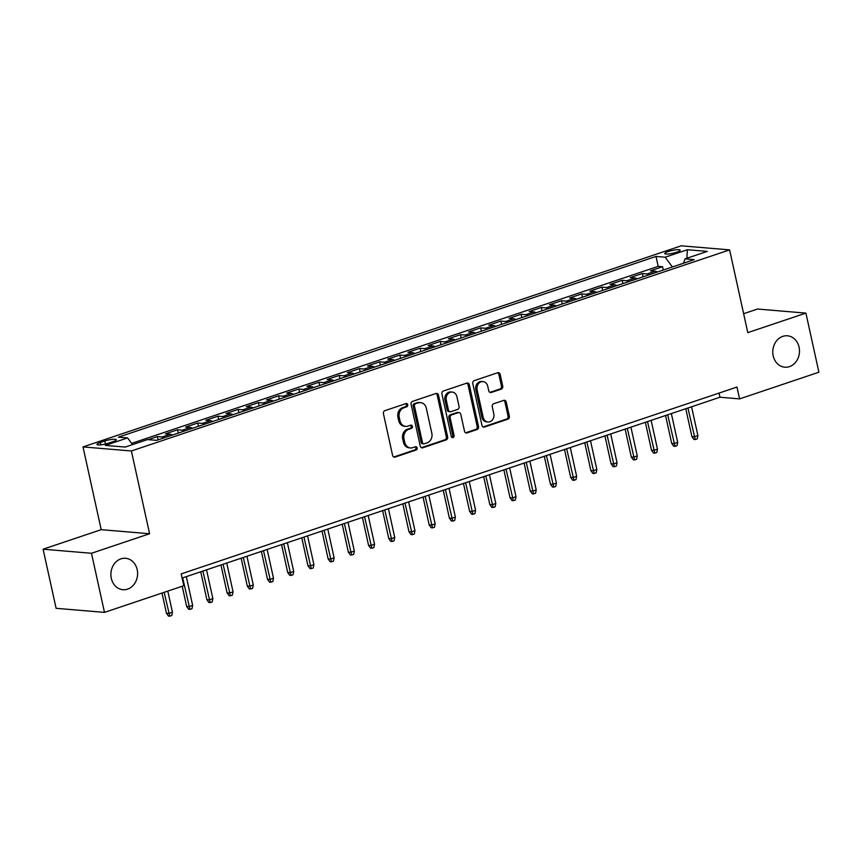 <?xml version="1.0" encoding="UTF-8"?>
<svg xmlns="http://www.w3.org/2000/svg" width="862" height="862" viewBox="0 0 862 862"><rect width="100%" height="100%" fill="white"/><g stroke="black" fill="none" stroke-linecap="round" stroke-linejoin="round"><path stroke-width="1.29" d="M407.715 404.741A1.692 1.433 94.8 0 0 405.97 403.578L384.894 410.668A2.414 2.047 94.8 0 0 383.418 413.652L392.598 455.427A2.414 2.047 94.8 0 0 395.098 457.086L416.174 449.996A1.692 1.433 94.8 0 0 415.462 446.753L412.736 447.669A7.736 6.54 94.8 0 1 410.452 447.949A7.736 6.54 94.8 0 1 404.752 442.378L403.987 438.898A7.736 6.54 94.8 0 1 408.696 429.33L411.433 428.414A1.692 1.433 94.8 0 0 410.711 425.171L407.985 426.087A7.736 6.54 94.8 0 1 405.7 426.367A7.736 6.54 94.8 0 1 400 420.785L399.235 417.305A7.736 6.54 94.8 0 1 403.955 407.748L406.681 406.832A1.692 1.433 94.8 0 0 407.715 404.741M405.7 426.367L404.397 426.259A7.736 6.54 94.8 0 1 398.697 420.678L397.932 417.197A7.736 6.54 94.8 0 1 402.651 407.64L405.377 406.724A1.692 1.433 94.8 0 0 405.786 403.642M393.74 456.989A2.414 2.047 94.8 0 0 393.794 456.979L414.87 449.889A1.692 1.433 94.8 0 0 415.279 446.807M410.452 447.949L409.148 447.841A7.736 6.54 94.8 0 1 403.448 442.26L402.683 438.78A7.736 6.54 94.8 0 1 407.392 429.222L410.118 428.306A1.692 1.433 94.8 0 0 410.527 425.225M773.192 355.844A15.764 13.339 94.8 0 0 784.808 367.201A15.764 13.339 94.8 0 0 799.063 347.149A15.764 13.339 94.8 0 0 787.448 335.792A15.764 13.339 94.8 0 0 773.192 355.844M111.317 578.337A15.764 13.339 94.8 0 0 122.932 589.705A15.764 13.339 94.8 0 0 137.187 569.642A15.764 13.339 94.8 0 0 125.572 558.285A15.764 13.339 94.8 0 0 111.317 578.337M668.319 251.521A7.877 1.444 -12.4 0 0 664.807 253.568A7.877 1.444 -12.4 0 0 668.966 253.934A7.877 1.444 -12.4 0 0 676.692 252.221A7.877 1.444 -12.4 0 0 680.204 250.185A7.877 1.444 -12.4 0 0 676.045 249.808A7.877 1.444 -12.4 0 0 668.319 251.521M501.264 389.118A2.414 2.047 94.8 0 0 502.74 386.133L500.165 374.41A2.414 2.047 94.8 0 0 497.665 372.75L474.262 380.627A2.414 2.047 94.8 0 0 472.785 383.612L481.966 425.386A2.414 2.047 94.8 0 0 484.466 427.046L507.869 419.169A2.414 2.047 94.8 0 0 509.345 416.184L506.231 402.026A2.414 2.047 94.8 0 0 503.742 400.377L493.721 403.739A2.414 2.047 94.8 0 0 492.245 406.735L493.786 413.749A6.465 5.474 94.8 0 1 487.946 421.981A6.465 5.474 94.8 0 1 483.183 417.316L477.128 389.818A6.465 5.474 94.8 0 1 482.979 381.586A6.465 5.474 94.8 0 1 487.741 386.251L488.754 390.831A2.414 2.047 94.8 0 0 491.243 392.49L501.264 389.118L499.96 389.01A2.414 2.047 94.8 0 0 501.425 386.025L498.85 374.302A2.414 2.047 94.8 0 0 497.719 372.74M747.796 332.635L805.905 313.111L818.9 372.222L739.574 398.89L736.978 387.06L181.203 573.898L183.8 585.718L104.485 612.386L91.48 553.275L149.589 533.74L131.39 450.977L729.608 249.883L747.796 332.635M438.467 395.152A2.414 2.047 94.8 0 0 435.967 393.492L412.564 401.369A2.414 2.047 94.8 0 0 411.088 404.353L420.279 446.128A2.414 2.047 94.8 0 0 422.768 447.787L446.182 439.911A2.414 2.047 94.8 0 0 447.647 436.926L438.467 395.152L437.163 395.044A2.414 2.047 94.8 0 0 436.021 393.481M443.413 390.992L466.816 383.127A2.414 2.047 94.8 0 1 469.316 384.775L478.496 426.561A2.414 2.047 94.8 0 1 477.02 429.545L467.01 432.907A2.414 2.047 94.8 0 1 464.51 431.259L460.793 414.31A2.414 2.047 94.8 0 0 458.293 412.661L451.645 414.891A2.414 2.047 94.8 0 0 450.179 417.887L454.058 435.525A1.692 1.433 94.8 0 1 451.279 436.452L441.937 393.977A2.414 2.047 94.8 0 1 443.413 390.992M663.298 270.032L662.566 266.735L650.444 270.808L655.217 271.207L647.136 273.922A9.848 4.924 71.4 0 1 649.215 274.762M643.084 276.821L642.362 273.523L630.23 277.596L635.003 278.006L626.922 280.721A9.848 4.924 71.4 0 1 629.001 281.551M622.87 283.62L622.148 280.322L610.027 284.395L614.8 284.794L606.708 287.509A9.848 4.924 71.4 0 1 608.798 288.35M602.667 290.408L601.935 287.111L589.813 291.184L594.586 291.593L586.505 294.308A9.848 4.924 71.4 0 1 588.584 295.138M582.453 297.207L581.731 293.91L569.599 297.983L574.372 298.381L566.291 301.097A9.848 4.924 71.4 0 1 568.381 301.937M562.239 303.995L561.518 300.698L549.396 304.782L554.169 305.18L546.088 307.896A9.848 4.924 71.4 0 1 548.167 308.725M542.036 310.794L541.314 307.497L529.182 311.57L533.955 311.969L525.874 314.684A9.848 4.924 71.4 0 1 527.953 315.524M521.822 317.582L521.101 314.285L508.979 318.369L513.752 318.768L505.66 321.483A9.848 4.924 71.4 0 1 507.75 322.313M501.619 324.381L500.887 321.084L488.765 325.157L493.538 325.556L485.457 328.282A9.848 4.924 71.4 0 1 487.536 329.112M481.405 331.17L480.684 327.872L468.551 331.956L473.324 332.355L465.243 335.07A9.848 4.924 71.4 0 1 467.323 335.9M461.192 337.969L460.47 334.671L448.348 338.744L453.121 339.143L445.029 341.869A9.848 4.924 71.4 0 1 447.119 342.699M440.988 344.757L440.256 341.46L428.134 345.543L432.907 345.942L424.826 348.657A9.848 4.924 71.4 0 1 426.905 349.498M420.775 351.556L420.053 348.259L407.92 352.332L412.693 352.73L404.612 355.456A9.848 4.924 71.4 0 1 406.702 356.286M400.561 358.344L399.839 355.047L387.717 359.131L392.49 359.529L384.409 362.245A9.848 4.924 71.4 0 1 386.488 363.085M380.357 365.143L379.636 361.846L367.503 365.919L372.276 366.318L364.195 369.044A9.848 4.924 71.4 0 1 366.275 369.873M360.144 371.931L359.422 368.634L347.3 372.718L352.073 373.117L343.981 375.832A9.848 4.924 71.4 0 1 346.071 376.672M339.94 378.73L339.208 375.433L327.086 379.506L331.859 379.916L323.778 382.631A9.848 4.924 71.4 0 1 325.858 383.461M319.727 385.519L319.005 382.222L306.872 386.305L311.645 386.704L303.564 389.419A9.848 4.924 71.4 0 1 305.644 390.26M299.513 392.318L298.791 389.021L286.669 393.094L291.442 393.503L283.35 396.218A9.848 4.924 71.4 0 1 285.441 397.048M279.31 399.106L278.577 395.82L266.455 399.893L271.228 400.291L263.147 403.007A9.848 4.924 71.4 0 1 265.227 403.847M259.096 405.905L258.374 402.608L246.241 406.681L251.014 407.09L242.933 409.806A9.848 4.924 71.4 0 1 245.023 410.635M238.882 412.704L238.16 409.407L226.038 413.48L230.811 413.879L222.73 416.594A9.848 4.924 71.4 0 1 224.81 417.434M218.679 419.492L217.957 416.195L205.824 420.268L210.597 420.678L202.516 423.393A9.848 4.924 71.4 0 1 204.596 424.223M198.465 426.291L197.743 422.994L185.621 427.067L190.394 427.466L182.302 430.181A9.848 4.924 71.4 0 1 184.393 431.022M178.262 433.08L177.529 429.782L165.407 433.855L170.18 434.265L162.099 436.98A9.848 4.924 71.4 0 1 164.179 437.81M158.048 439.879L157.326 436.581L148.178 439.652M108.461 443.187L112.911 441.7A7.639 1.401 -12.4 0 0 116.305 439.717A7.639 1.401 -12.4 0 0 112.286 439.361A7.639 1.401 -12.4 0 0 104.798 441.01L100.348 442.508A7.639 1.401 -12.4 0 0 96.953 444.49A7.639 1.401 -12.4 0 0 100.973 444.846A7.639 1.401 -12.4 0 0 108.461 443.187M131.39 450.977L83.011 446.915L681.217 245.81L729.608 249.883M662.566 266.735L658.191 266.358L656.004 256.434L118.417 437.153L127.576 437.918L132.522 444.609M656.004 256.434L665.162 257.199L687.391 249.732L707.271 251.402L685.031 258.869L694.19 259.645L156.604 440.363L147.456 439.588L125.227 447.066L105.347 445.395L127.576 437.918M157.326 436.581L162.099 436.98M177.529 429.782L182.302 430.181M197.743 422.994L202.516 423.393M217.957 416.195L222.73 416.594M238.16 409.407L242.933 409.806M258.374 402.608L263.147 403.007M278.577 395.82L283.35 396.218M298.791 389.021L303.564 389.419M319.005 382.222L323.778 382.631M339.208 375.433L343.981 375.832M359.422 368.634L364.195 369.044M379.636 361.846L384.409 362.245M399.839 355.047L404.612 355.456M420.053 348.259L424.826 348.657M440.256 341.46L445.029 341.869M460.47 334.671L465.243 335.07M480.684 327.872L485.457 328.282M500.887 321.084L505.66 321.483M521.101 314.285L525.874 314.684M541.314 307.497L546.088 307.896M561.518 300.698L566.291 301.097M581.731 293.91L586.505 294.308M601.935 287.111L606.708 287.509M622.148 280.322L626.922 280.721M642.362 273.523L647.136 273.922M658.191 266.358L131.606 443.38M149.589 533.74L101.199 529.667L43.1 549.202L91.48 553.275M43.1 549.202L56.095 608.313L104.485 612.386M805.905 313.111L757.515 309.038L743.637 313.703M101.199 529.667L83.011 446.915M182.119 578.046L719.964 397.231L739.574 398.89M719.048 393.094L719.964 397.231M172.26 435.094A9.848 4.924 -108.6 0 0 170.18 434.265M192.474 428.306A9.848 4.924 -108.6 0 0 190.394 427.466M212.688 421.507A9.848 4.924 -108.6 0 0 210.597 420.678M232.891 414.719A9.848 4.924 -108.6 0 0 230.811 413.879M253.105 407.92A9.848 4.924 -108.6 0 0 251.014 407.09M273.308 401.132A9.848 4.924 -108.6 0 0 271.228 400.291M293.522 394.333A9.848 4.924 -108.6 0 0 291.442 393.503M313.736 387.534A9.848 4.924 -108.6 0 0 311.645 386.704M333.939 380.745A9.848 4.924 -108.6 0 0 331.859 379.916M354.153 373.946A9.848 4.924 -108.6 0 0 352.073 373.117M374.367 367.158A9.848 4.924 -108.6 0 0 372.276 366.318M394.57 360.359A9.848 4.924 -108.6 0 0 392.49 359.529M414.784 353.571A9.848 4.924 -108.6 0 0 412.693 352.73M434.987 346.772A9.848 4.924 -108.6 0 0 432.907 345.942M455.201 339.984A9.848 4.924 -108.6 0 0 453.121 339.143M475.415 333.185A9.848 4.924 -108.6 0 0 473.324 332.355M495.618 326.396A9.848 4.924 -108.6 0 0 493.538 325.556M515.832 319.597A9.848 4.924 -108.6 0 0 513.752 318.768M536.045 312.809A9.848 4.924 -108.6 0 0 533.955 311.969M556.249 306.01A9.848 4.924 -108.6 0 0 554.169 305.18M576.462 299.222A9.848 4.924 -108.6 0 0 574.372 298.381M596.666 292.423A9.848 4.924 -108.6 0 0 594.586 291.593M616.88 285.634A9.848 4.924 -108.6 0 0 614.8 284.794M637.093 278.835A9.848 4.924 -108.6 0 0 635.003 278.006M685.031 258.869L683.512 263.233M657.297 272.047A9.848 4.924 -108.6 0 0 655.217 271.207M672.382 266.972L665.162 257.199M687.391 249.732L686.863 258.255M421.41 447.69A2.414 2.047 94.8 0 0 421.464 447.669L444.867 439.803A2.414 2.047 94.8 0 0 446.344 436.818L437.163 395.044M415.462 403.879A1.692 1.433 94.8 0 0 414.428 405.97L422.488 442.637A1.692 1.433 94.8 0 0 424.233 443.801L427.11 442.831A7.736 6.54 94.8 0 0 431.83 433.274L426.313 408.2A7.736 6.54 94.8 0 0 420.613 402.629A7.736 6.54 94.8 0 0 418.339 402.91L414.148 403.772A1.692 1.433 94.8 0 0 413.124 405.862L414.428 405.97M423.738 443.865L422.434 443.747A1.692 1.433 94.8 0 1 421.184 442.529L413.124 405.862M420.613 402.629L419.309 402.522A7.736 6.54 94.8 0 0 417.025 402.802L418.339 402.91M414.148 403.772L417.025 402.802M465.652 432.821A2.414 2.047 94.8 0 0 465.695 432.799L475.716 429.438A2.414 2.047 94.8 0 0 477.192 426.442L468.001 384.667A2.414 2.047 94.8 0 0 466.87 383.105M459.004 412.575L457.7 412.467A2.414 2.047 94.8 0 0 456.989 412.553L450.341 414.784A2.414 2.047 94.8 0 0 448.865 417.768L452.744 435.407L454.058 435.525M451.882 437.433A1.692 1.433 94.8 0 0 452.744 435.407M456.925 396.735A6.465 5.474 94.8 0 0 452.162 392.07A6.465 5.474 94.8 0 0 446.311 400.302L448.445 409.989A2.414 2.047 94.8 0 0 450.934 411.648L457.582 409.407A2.414 2.047 94.8 0 0 459.058 406.422L456.925 396.735M452.162 392.07L450.848 391.962A6.465 5.474 94.8 0 0 444.997 400.194L446.311 400.302M450.223 411.734L448.919 411.627A2.414 2.047 94.8 0 1 447.13 409.881L444.997 400.194M489.885 392.393A2.414 2.047 94.8 0 0 489.939 392.372L499.96 389.01M482.979 381.586L481.675 381.478A6.465 5.474 94.8 0 0 475.824 389.71L477.128 389.818M487.946 421.981L486.631 421.863A6.465 5.474 94.8 0 1 481.869 417.208L475.824 389.71M483.108 426.949A2.414 2.047 94.8 0 0 483.151 426.938L506.565 419.061A2.414 2.047 94.8 0 0 508.041 416.077L504.927 401.918A2.414 2.047 94.8 0 0 503.785 400.356M172.432 612.203L171.775 615.511L169.76 616.19L168.456 616.082L166.441 613.238L168.801 613.432L172.432 612.203L167.799 591.095M169.76 616.19L164.157 592.323M166.441 613.238L162.002 593.045M192.646 605.415L191.989 608.712L189.963 609.391L188.659 609.283L186.655 606.439L189.004 606.632L192.646 605.415L186.321 576.635M189.963 609.391L182.679 577.852M186.655 606.439L182.216 586.246M212.86 598.616L212.203 601.924L210.177 602.603L208.873 602.495L206.858 599.64L209.218 599.844L212.86 598.616L206.524 569.836M210.177 602.603L202.893 571.053M206.858 599.64L200.738 571.786M233.063 591.828L232.406 595.125L230.391 595.804L229.076 595.696L227.072 592.851L229.432 593.045L233.063 591.828L226.738 563.037M230.391 595.804L223.096 564.265M227.072 592.851L220.952 564.987M253.277 585.029L252.62 588.337L250.594 589.015L249.29 588.908L247.286 586.052L249.635 586.257L253.277 585.029L246.941 556.249M250.594 589.015L243.31 557.466M247.286 586.052L241.155 558.199M273.48 578.24L272.834 581.538L270.808 582.216L269.504 582.109L267.489 579.264L269.849 579.458L273.48 578.24L267.155 549.45M270.808 582.216L263.513 550.678M267.489 579.264L261.369 551.4M293.694 571.441L293.037 574.749L291.022 575.428L289.707 575.32L287.703 572.465L290.052 572.67L293.694 571.441L287.369 542.661M291.022 575.428L283.727 543.879M287.703 572.465L281.572 544.612M313.908 564.653L313.251 567.95L311.225 568.629L309.921 568.521L307.917 565.677L310.266 565.871L313.908 564.653L307.572 535.862M311.225 568.629L303.941 537.091M307.917 565.677L301.786 537.813M334.111 557.854L333.454 561.162L331.439 561.841L330.135 561.722L328.12 558.878L330.48 559.082L334.111 557.854L327.786 529.074M331.439 561.841L324.144 530.292M328.12 558.878L322 531.014M354.325 551.066L353.668 554.363L351.653 555.042L350.338 554.934L348.334 552.089L350.683 552.283L354.325 551.066L348 522.275M351.653 555.042L344.358 523.503M348.334 552.089L342.203 524.225M374.539 544.267L373.882 547.575L371.856 548.254L370.552 548.135L368.537 545.29L370.897 545.495L374.539 544.267L368.203 515.487M371.856 548.254L364.572 516.704M368.537 545.29L362.417 517.426M394.742 537.479L394.085 540.776L392.07 541.455L390.755 541.347L388.751 538.502L391.111 538.696L394.742 537.479L388.417 508.688M392.07 541.455L384.775 509.916M388.751 538.502L382.631 510.638M414.956 530.68L414.299 533.987L412.273 534.666L410.969 534.548L408.965 531.703L411.314 531.908L414.956 530.68L408.62 501.899M412.273 534.666L404.989 503.117M408.965 531.703L402.834 503.839M435.159 523.891L434.513 527.188L432.487 527.867L431.183 527.76L429.168 524.915L431.528 525.109L435.159 523.891L428.834 495.1M432.487 527.867L425.192 496.329M429.168 524.915L423.048 497.051M455.373 517.092L454.716 520.389L452.701 521.079L451.386 520.96L449.382 518.116L451.731 518.321L455.373 517.092L449.048 488.312M452.701 521.079L445.406 489.53M449.382 518.116L443.251 490.252M475.587 510.304L474.93 513.601L472.904 514.28L471.6 514.172L469.596 511.328L471.945 511.522L475.587 510.304L469.251 481.513M472.904 514.28L465.62 482.742M469.596 511.328L463.465 483.463M495.79 503.505L495.133 506.802L493.118 507.481L491.814 507.373L489.799 504.529L492.159 504.733L495.79 503.505L489.465 474.725M493.118 507.481L485.823 475.943M489.799 504.529L483.679 476.664M516.004 496.706L515.347 500.014L513.332 500.693L512.017 500.585L510.013 497.74L512.362 497.934L516.004 496.706L509.679 467.926M513.332 500.693L506.037 469.154M510.013 497.74L503.882 469.876M536.218 489.918L535.561 493.215L533.535 493.894L532.231 493.786L530.216 490.941L532.576 491.135L536.218 489.918L529.882 461.138M533.535 493.894L526.251 462.355M530.216 490.941L524.096 463.077M556.421 483.119L555.764 486.427L553.749 487.105L552.434 486.998L550.43 484.153L552.79 484.347L556.421 483.119L550.096 454.339M553.749 487.105L546.454 455.567M550.43 484.153L544.31 456.289M576.635 476.33L575.978 479.628L573.952 480.306L572.648 480.199L570.644 477.354L572.993 477.548L576.635 476.33L570.299 447.55M573.952 480.306L566.668 448.768M570.644 477.354L564.513 449.49M596.838 469.531L596.192 472.839L594.166 473.518L592.862 473.41L590.847 470.566L593.207 470.76L596.838 469.531L590.513 440.751M594.166 473.518L586.871 441.98M590.847 470.566L584.727 442.702M617.052 462.743L616.395 466.04L614.38 466.719L613.065 466.611L611.061 463.767L613.41 463.961L617.052 462.743L610.727 433.963M614.38 466.719L607.085 435.181M611.061 463.767L604.93 435.903M637.266 455.944L636.609 459.252L634.583 459.931L633.279 459.823L631.275 456.968L633.624 457.172L637.266 455.944L630.93 427.164M634.583 459.931L627.299 428.382M631.275 456.968L625.144 429.114M657.469 449.156L656.812 452.453L654.797 453.132L653.493 453.024L651.478 450.179L653.838 450.373L657.469 449.156L651.144 420.365M654.797 453.132L647.502 421.593M651.478 450.179L645.358 422.315M677.683 442.357L677.026 445.665L675.011 446.344L673.696 446.236L671.692 443.38L674.041 443.585L677.683 442.357L671.358 413.577M675.011 446.344L667.716 414.794M671.692 443.38L665.561 415.527M697.897 435.569L697.239 438.866L695.214 439.545L693.91 439.437L691.895 436.592L694.255 436.786L697.897 435.569L691.561 406.778M695.214 439.545L687.93 408.006M691.895 436.592L685.775 408.728M100.865 444.857L100.348 442.508M105.466 444.038L104.798 441.01M402.651 407.64L403.955 407.748M397.932 417.197L399.235 417.305M398.697 420.678L400 420.785M410.118 428.306L411.433 428.414M407.392 429.222L408.696 429.33M402.683 438.78L403.987 438.898M403.448 442.26L404.752 442.378M414.87 449.889L416.174 449.996M393.794 456.979L395.098 457.086M405.377 406.724L406.681 406.832M446.344 436.818L447.647 436.926M444.867 439.803L446.182 439.911M421.464 447.669L422.768 447.787M421.184 442.529L422.488 442.637M468.001 384.667L469.316 384.775M477.192 426.442L478.496 426.561M475.716 429.438L477.02 429.545M465.695 432.799L467.01 432.907M456.989 412.553L458.293 412.661M450.341 414.784L451.645 414.891M448.865 417.768L450.179 417.887M447.13 409.881L448.445 409.989M489.939 392.372L491.243 392.49M481.869 417.208L483.183 417.316M504.927 401.918L506.231 402.026M508.041 416.077L509.345 416.184M506.565 419.061L507.869 419.169M483.151 426.938L484.466 427.046M498.85 374.302L500.165 374.41M501.425 386.025L502.74 386.133"/></g></svg>
